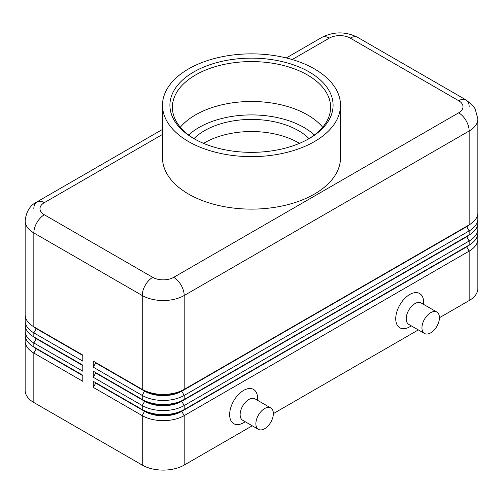 <?xml version="1.0" encoding="UTF-8"?>
<svg xmlns="http://www.w3.org/2000/svg" width="503" height="503" viewBox="0 0 503 503"><rect width="100%" height="100%" fill="white"/><g stroke="black" fill="none" stroke-linecap="round" stroke-linejoin="round"><path stroke-width="0.75" d="M36.254 348.384A26.206 15.134 0 0 0 36.285 348.403L33.839 346.995A29.671 17.127 180 0 1 33.839 346.988A29.671 17.127 180 0 1 25.15 334.879L25.15 330.842A29.671 17.127 0 0 0 33.839 342.952L82.794 371.214L82.794 365.159L33.839 336.897A29.671 17.127 180 0 1 25.15 324.787L25.15 320.751A29.671 17.127 0 0 0 33.839 332.86L82.794 361.123L82.794 355.068L33.839 326.805A29.671 17.127 180 0 1 25.15 314.689L25.15 220.823A29.671 17.127 0 0 0 33.839 232.933A14.832 8.564 -60 0 1 36.914 222.596A14.832 8.564 -60 0 1 44.327 214.762A14.832 8.564 180 0 1 44.327 202.652L162.494 134.433M25.615 337.909A29.671 17.127 0 0 0 25.15 340.933L25.15 390.397A29.671 17.127 0 0 0 33.839 402.507L33.839 353.049L82.794 381.312L82.794 375.251L33.839 346.995L33.839 342.952L36.285 338.714A26.206 15.134 180 0 1 32.978 336.381M36.254 338.293A26.206 15.134 0 0 0 36.285 338.312L33.839 336.897L33.839 332.86L36.285 328.622A26.206 15.134 180 0 1 32.978 326.29M25.615 327.811A29.671 17.127 0 0 0 25.15 330.842M36.254 328.195A26.206 15.134 0 0 0 36.285 328.22L33.839 326.805L33.839 232.933L142.236 295.512A14.832 8.564 -60 0 1 145.304 285.176A14.832 8.564 -60 0 1 152.723 277.342L44.327 214.762M25.615 317.72A29.671 17.127 0 0 0 25.15 320.751M466.746 246.439A26.206 15.134 180 0 1 466.715 246.457L181.746 410.982A26.206 15.134 180 0 1 163.211 415.415A26.206 15.134 180 0 1 144.682 410.982L93.281 381.312L93.281 387.367L142.236 415.629A29.671 17.127 0 0 0 163.211 420.646A29.671 17.127 0 0 0 184.192 415.629L469.161 251.104A29.671 17.127 0 0 0 477.85 238.988L477.85 288.452A29.671 17.127 0 0 1 469.161 300.561L439.44 317.72M93.281 387.367L95.727 383.129L144.682 411.391A26.206 15.134 0 0 0 163.211 415.818A26.206 15.134 0 0 0 181.746 411.391L181.746 410.982L184.192 409.574A29.671 17.127 180 0 1 163.211 414.591A29.671 17.127 180 0 1 142.236 409.574L93.281 381.312M466.746 236.347A26.206 15.134 180 0 1 466.715 236.366L184.192 399.476A29.671 17.127 180 0 1 163.211 404.494A29.671 17.127 180 0 1 142.236 399.476L93.281 371.214L93.281 377.275L142.236 405.531L142.236 409.574L144.682 410.982L142.236 415.629L142.236 465.086A29.671 17.127 0 0 0 163.211 470.104A29.671 17.127 0 0 0 184.192 465.086L184.192 415.629L181.746 411.391L466.715 246.866A26.206 15.134 0 0 0 470.022 244.527M466.746 226.249A26.206 15.134 180 0 1 466.715 226.275L184.192 389.385A29.671 17.127 180 0 1 163.211 394.402A29.671 17.127 180 0 1 142.236 389.385L93.281 361.123L93.281 367.177L142.236 395.44A29.671 17.127 0 0 0 163.211 400.457A29.671 17.127 0 0 0 184.192 395.44L469.161 230.915A29.671 17.127 0 0 0 477.85 218.805L477.85 222.842A29.671 17.127 180 0 1 469.161 234.951L184.192 399.476L184.192 395.44L181.746 391.202L466.715 226.677A26.206 15.134 0 0 0 470.022 224.344M93.281 377.275L95.727 373.031L144.682 401.293L142.236 405.531A29.671 17.127 0 0 0 163.211 410.549A29.671 17.127 0 0 0 184.192 405.531L469.161 241.006A29.671 17.127 0 0 0 477.85 228.896L477.85 232.933A29.671 17.127 180 0 1 469.161 245.049L184.192 409.574L184.192 405.531L181.746 401.293L466.715 236.768A26.206 15.134 0 0 0 470.022 234.436M93.281 367.177L95.727 362.94L144.682 391.202A26.206 15.134 0 0 0 163.211 395.635A26.206 15.134 0 0 0 181.746 391.202L181.746 390.8A26.206 15.134 180 0 1 163.211 395.226A26.206 15.134 180 0 1 144.682 390.8L142.236 389.385L142.236 295.512A29.671 17.127 0 0 0 163.211 300.53A29.671 17.127 0 0 0 184.192 295.512L469.161 130.987A29.671 17.127 0 0 0 477.85 118.878L477.85 212.744A29.671 17.127 180 0 1 469.161 224.86L184.192 389.385L184.192 295.512A14.832 8.564 -120 0 0 181.118 285.176A14.832 8.564 -120 0 0 173.705 277.342A14.832 8.564 180 0 1 152.723 277.342M93.281 361.123L144.682 390.8L142.236 395.44L142.236 399.476L144.682 400.891L144.682 401.293A26.206 15.134 0 0 0 163.211 405.726A26.206 15.134 0 0 0 181.746 401.293L181.746 400.891A26.206 15.134 180 0 1 163.211 405.324A26.206 15.134 180 0 1 144.682 400.891L93.281 371.214M292.199 59.549L329.295 38.127A14.832 8.564 180 0 1 350.277 38.127A14.832 8.564 -60 0 1 357.696 37.392L466.086 99.971A14.832 8.564 -60 0 1 469.161 106.762M350.277 38.127L458.673 100.707A14.832 8.564 -60 0 1 466.086 99.971L357.696 37.392C345.756 31.4 333.816 31.4 321.882 37.392L286.282 57.946L321.882 37.392A14.832 8.564 -120 0 1 329.295 38.127M33.839 208.707A14.832 8.564 60 0 1 36.914 201.917L162.494 129.416L36.914 201.917A14.832 8.564 60 0 1 44.327 202.652M270.79 407.952L255.059 398.866A12.361 7.136 120 0 0 248.878 399.476A12.361 7.136 120 0 0 240.799 410.373A12.361 7.136 120 0 0 242.698 420.275L258.429 429.361A12.361 7.136 120 0 0 264.609 428.751A12.361 7.136 120 0 0 272.689 417.855A12.361 7.136 120 0 0 270.79 407.952A12.361 7.136 120 0 0 264.609 408.562A12.361 7.136 120 0 0 256.536 419.458A12.361 7.136 120 0 0 258.429 429.361M245.257 421.759L243.634 422.696A19.78 11.418 -60 0 1 229.645 414.617A19.78 11.418 -60 0 1 243.634 390.397A19.78 11.418 -60 0 1 257.618 398.47L257.618 400.344M424.519 333.476L408.782 324.391A12.361 7.136 -60 0 1 406.889 314.482A12.361 7.136 -60 0 1 414.962 303.592A12.361 7.136 -60 0 1 421.143 302.976L436.881 312.061A12.361 7.136 -60 0 1 438.773 321.97A12.361 7.136 -60 0 1 430.7 332.86A12.361 7.136 -60 0 1 424.519 333.476A12.361 7.136 -60 0 1 422.621 323.567A12.361 7.136 -60 0 1 430.7 312.671A12.361 7.136 -60 0 1 436.881 312.061M409.719 326.805L411.341 325.869L409.719 326.805A19.78 11.418 -60 0 1 395.735 318.732A19.78 11.418 -60 0 1 409.719 294.507A19.78 11.418 -60 0 1 423.702 302.58L423.702 304.453M193.982 138.633A66.358 38.31 180 0 1 204.576 130.642A66.358 38.31 180 0 1 309.018 138.633M299.448 143.361A66.358 38.31 0 0 0 204.576 142.758A66.358 38.31 0 0 0 203.552 143.361M193.806 71.942A81.593 47.106 180 0 1 309.194 71.942A81.593 47.106 180 0 1 309.194 138.558L309.194 138.558A81.593 47.106 180 0 1 193.806 138.558A81.593 47.106 180 0 1 193.806 71.942M194.692 139.061A79.116 45.679 180 0 1 172.384 107.265A79.116 45.679 180 0 1 195.554 74.966A79.116 45.679 180 0 1 281.774 65.063A79.116 45.679 180 0 1 330.616 107.265A79.116 45.679 180 0 1 308.308 139.061M180.326 127.215A79.116 45.679 180 0 1 195.554 114.866A79.116 45.679 180 0 1 203.049 111.056A79.116 45.679 180 0 1 299.951 111.056A79.116 45.679 180 0 1 307.446 114.866A79.116 45.679 180 0 1 322.675 127.215M314.438 141.582A89.006 51.388 180 0 1 217.441 152.723A89.006 51.388 180 0 1 162.494 105.246A89.006 51.388 180 0 1 188.562 68.911A89.006 51.388 180 0 1 285.559 57.77A89.006 51.388 180 0 1 340.506 105.246A89.006 51.388 180 0 1 314.438 141.582M340.506 105.246L340.506 157.735A89.006 51.388 180 0 1 314.438 194.07A89.006 51.388 180 0 1 217.441 205.211A89.006 51.388 180 0 1 162.494 157.735L162.494 105.246M142.236 465.086L33.839 402.507M477.85 218.805A29.671 17.127 0 0 0 477.385 215.774M469.161 300.561L469.161 251.104L466.715 246.866L466.715 246.457L469.161 245.049L469.161 241.006L466.715 236.768L466.715 236.366L469.161 234.951L469.161 230.915L466.715 226.677L466.715 226.275L469.161 224.86L469.161 130.987A14.832 8.564 60 0 0 466.086 120.651A14.832 8.564 60 0 0 458.673 112.817L173.705 277.342M477.85 228.896A29.671 17.127 0 0 0 477.385 225.866M95.727 362.94L95.727 362.537M95.727 373.031L95.727 372.629M477.85 238.988A29.671 17.127 0 0 0 477.385 235.964M418.339 329.905L273.355 413.611M252.248 425.796L184.192 465.086M95.727 383.129L95.727 382.72M82.794 355.47L36.285 328.622L36.285 328.22L82.794 355.068M82.794 365.562L36.285 338.714L36.285 338.312L82.794 365.159M25.15 340.933A29.671 17.127 0 0 0 33.839 353.049L36.285 348.805A26.206 15.134 180 0 1 32.978 346.473M82.794 375.659L36.285 348.805L36.285 348.403L82.794 375.251M314.362 135.005A74.174 42.824 0 0 0 303.95 127.454A74.174 42.824 0 0 0 188.638 135.005M458.673 100.707A14.832 8.564 180 0 1 458.673 112.817M144.682 390.8L142.236 389.385M466.715 226.275L469.161 224.86L466.715 226.275M144.682 400.891L142.236 399.476M466.715 236.366L469.161 234.951L466.715 236.366M144.682 410.982L142.236 409.574M466.715 246.457L469.161 245.049L466.715 246.457M36.285 348.403L33.839 346.988M36.285 338.312L33.839 336.897M36.285 328.22L33.839 326.805M36.914 201.917C30.123 205.23 26.2 211.537 25.15 220.823M477.85 118.878L475.159 108.849L472.789 105.479L466.086 99.971"/></g></svg>
